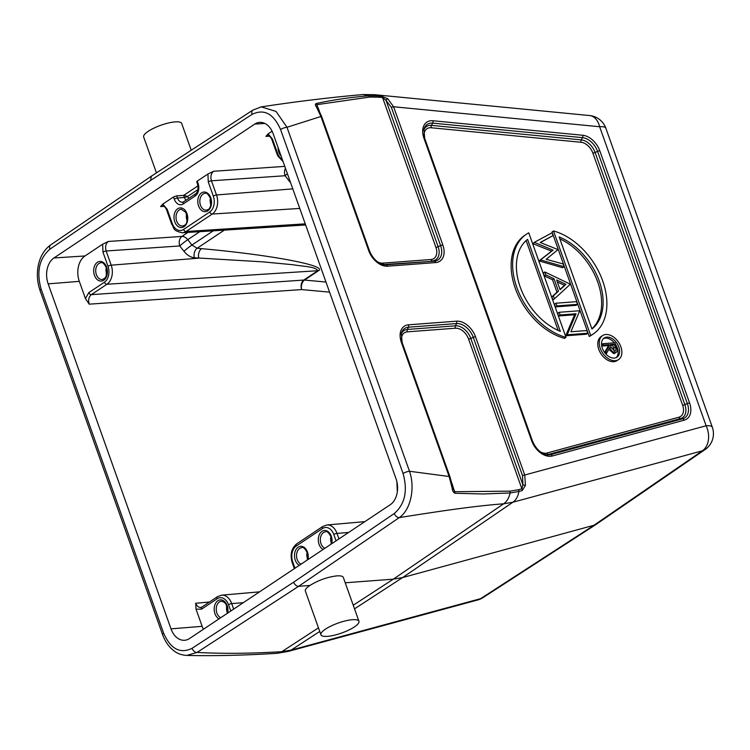 <?xml version="1.0" encoding="UTF-8"?>
<svg xmlns="http://www.w3.org/2000/svg" width="750" height="750" viewBox="0 0 750 750"><rect width="100%" height="100%" fill="white"/><g stroke="black" fill="none" stroke-linecap="round" stroke-linejoin="round"><path stroke-width="1.12" d="M610.538 345.394L612.759 345.225L614.353 351.225M614.25 344.231L615.262 347.1C616.266 349.266 616.078 350.644 614.709 351.234L611.213 347.334L610.237 344.531L614.25 344.231L612.759 345.225M615.291 351.047L614.709 351.234M602.962 343.678L603.45 345.047L609 344.625L609.403 345.741L605.85 351.778L606.45 353.475L610.003 347.438C610.969 350.606 612.703 352.331 615.197 352.613A4.209 2.812 56.3 0 0 616.275 352.284A4.209 2.812 56.3 0 0 617.091 349.022A23.438 15.656 56.3 0 0 616.294 346.434L614.991 342.769L602.962 343.678L601.538 344.625M603.45 345.047L601.969 346.041L607.519 345.619L607.913 346.734L604.556 352.444M601.566 344.906L601.969 346.041M609 344.625L607.519 345.619M609.403 345.741L607.913 346.734M605.85 351.778L604.659 352.575M606.45 353.475L605.775 353.925M608.878 349.359L613.716 353.606A4.209 2.812 56.3 0 0 614.784 353.269L616.275 352.284M614.353 342.816A11.531 7.697 56.3 0 0 605.344 338.109A11.531 7.697 56.3 0 0 603.469 338.569M616.172 357.619A11.531 7.697 56.3 0 0 615.619 344.522M591.872 328.8A55.238 36.891 56.3 0 0 597.778 282.178A55.238 36.891 56.3 0 0 559.856 238.875M526.144 240.534L558.169 330.459M557.353 281.991L564.45 285.309L559.988 289.416M559.172 236.953A55.238 36.891 -123.7 0 1 599.269 281.184A55.238 36.891 -123.7 0 1 591.947 329.006L559.172 236.953M560.344 331.388A55.238 36.891 -123.7 0 1 520.247 287.156A55.238 36.891 -123.7 0 1 527.559 239.334L560.344 331.388M556.631 279.975L560.091 289.697L565.931 284.325L556.631 279.975M564.45 285.309L565.931 284.325M620.869 346.819A14.409 9.619 -123.7 0 1 618.553 359.587A14.409 9.619 -123.7 0 1 602.559 352.931A14.409 9.619 -123.7 0 1 602.569 335.606A14.409 9.619 -123.7 0 1 605.897 334.5A14.409 9.619 -123.7 0 1 620.869 346.819M618.806 346.978A11.531 7.697 -123.7 0 1 616.959 357.188A11.531 7.697 -123.7 0 1 604.163 351.872A11.531 7.697 -123.7 0 1 604.172 338.006A11.531 7.697 -123.7 0 1 606.834 337.116A11.531 7.697 -123.7 0 1 618.806 346.978M589.247 336.497L552.019 231.956L553.509 230.963L590.737 335.512L589.247 336.497A60.038 40.097 56.3 0 0 591.572 335.119L593.062 334.125A60.038 40.097 -123.7 0 1 590.737 335.512M553.509 230.963A60.038 40.097 -123.7 0 1 602.025 279.094A60.038 40.097 -123.7 0 1 593.062 334.125M565.997 337.378L528.769 232.838A60.038 40.097 -123.7 0 0 526.453 234.216A60.038 40.097 -123.7 0 0 517.491 289.256A60.038 40.097 -123.7 0 0 565.997 337.378L564.516 338.372A60.038 40.097 56.3 0 1 516 290.241A60.038 40.097 56.3 0 1 524.963 235.209L526.453 234.216M540.534 259.913L553.069 250.144L534.281 242.353L552.047 232.8L553.041 235.594L540.206 242.494L558.028 249.609L546.188 259.284L563.137 263.962L564.131 266.728L540.534 259.913L539.044 260.906L562.641 267.722L564.131 266.728M554.025 278.756L545.887 274.95L544.828 271.978L570.347 284.194L554.4 298.847L553.341 295.894L558.459 291.197L554.025 278.756L552.534 279.75L556.969 292.181L551.859 296.878L552.909 299.841L554.4 298.847M576.562 301.659L577.528 304.35L556.912 305.906L555.956 303.216L576.562 301.659M567.197 334.791L576.066 313.772L560.138 314.972L559.181 312.291L579.797 310.734L570.891 331.753L586.856 330.553L587.812 333.234L567.197 334.791L565.706 335.784L586.322 334.228L587.812 333.234M534.281 242.353L532.913 243.684L551.578 251.137L539.044 260.906M534.403 242.691L532.913 243.684M553.069 250.144L551.578 251.137M540.656 260.25L539.166 261.244M553.041 235.594L540.403 242.569M544.828 271.978L543.337 272.972L544.397 275.944L552.534 279.75M545.887 274.95L544.397 275.944M558.459 291.197L556.969 292.181M553.341 295.894L551.859 296.878M555.956 303.216L554.466 304.209L555.422 306.9L576.038 305.344L577.528 304.35M556.912 305.906L555.422 306.9M560.138 314.972L558.656 315.966L574.575 314.766L565.706 335.784M558.656 315.966L557.691 313.275L559.181 312.291M576.066 313.772L574.575 314.766M566.981 334.181L565.491 335.175M602.569 335.606L601.087 336.6A14.409 9.619 56.3 0 0 601.069 353.925A14.409 9.619 56.3 0 0 617.072 360.581L618.553 359.587M525.45 485.456L522.909 484.819L470.784 338.419A14.728 9.834 56.3 0 0 455.475 325.819L456.516 323.569A16.116 10.763 -123.7 0 1 473.259 337.35L522.497 475.622A2.4 0.628 -19.6 0 1 524.728 475.012L525.45 485.456L522.169 490.594L518.869 491.484A2.4 1.744 -105.2 0 0 518.587 489.703L510.047 491.156L454.941 491.719L452.878 487.669M522.497 475.622L522.909 484.819L521.887 488.803L468.553 339.028A12.647 8.447 56.3 0 0 455.409 328.209L407.306 331.837A12.647 8.447 56.3 0 0 401.541 340.584M595.425 524.859L402.572 577.584L393.319 579.159L345.234 582.788M377.503 261.797A12.647 8.447 56.3 0 0 382.847 263.137L430.941 259.509A12.647 8.447 56.3 0 0 435.9 247.322L382.556 97.538L378.816 97.172A2.4 1.566 -84.5 0 0 378.019 95.934L381.769 96.291A2.4 1.566 95.5 0 1 382.556 97.538L385.997 100.312L391.369 107.372A2.4 0.628 -19.6 0 1 393.6 106.762L442.838 245.034A2.4 0.628 160.4 0 0 440.606 245.644A16.116 10.763 -123.7 0 1 434.297 261.169L386.194 264.806A16.116 10.763 -123.7 0 1 383.991 264.713C377.681 263.316 372.853 258.684 369.478 250.819A2.4 0.628 160.4 0 0 368.709 250.641L320.934 116.484A2.4 0.628 -19.6 0 1 321.713 116.672L369.478 250.819A2.4 0.628 160.4 0 1 369.45 251.025M252.909 110.091A4.8 3.216 56.9 0 0 252.131 114.347C264.084 108.572 273.562 113.625 280.575 129.516A4.8 1.256 -19.6 0 1 286.988 127.275L320.934 116.484L316.434 106.931A2.4 1.622 -30.1 0 1 317.606 107.569L317.109 104.634L369.713 97.059L378.816 97.172M226.791 605.906A8.409 5.859 -94.3 0 0 227.194 612.3A8.409 5.859 -94.3 0 0 227.297 612.562M330.9 536.494A8.409 5.859 -94.3 0 0 331.303 542.888A8.409 5.859 -94.3 0 0 331.406 543.15M307.106 552.356A8.409 5.859 -94.3 0 0 307.509 558.75A8.409 5.859 -94.3 0 0 307.603 559.022M106.284 267.478A8.409 5.859 -94.3 0 0 106.688 273.872A8.409 5.859 -94.3 0 0 106.791 274.134M186.6 213.928A8.409 5.859 -94.3 0 0 187.003 220.331A8.409 5.859 -94.3 0 0 187.097 220.594M210.394 198.066A8.409 5.859 -94.3 0 0 210.797 204.459A8.409 5.859 -94.3 0 0 210.891 204.722M522.169 490.594A2.4 1.744 -105.2 0 0 521.887 488.803L518.587 489.703M381.769 96.291L387.741 98.719A2.4 0.825 125.8 0 0 387.647 98.756A2.4 0.825 125.8 0 0 385.997 100.312L438.131 246.713L440.606 245.644L391.369 107.372M387.741 98.719L393.6 106.762L599.644 126.741A19.209 12.553 -84.5 0 0 589.603 115.547L374.344 94.678L363.141 94.547C330.506 97.387 296.55 101.503 261.272 106.884L276.047 111.431L286.988 127.275L409.481 471.262A4.8 1.256 160.4 0 0 403.069 473.512C407.887 490.875 404.953 504.206 394.266 513.506L293.625 582.206L192.066 648.309C180.131 654.094 170.653 649.041 163.622 633.15L41.128 289.153C36.309 271.781 39.244 258.45 49.931 249.159L150.572 180.459L252.131 114.347M352.425 619.706A20.175 5.287 -19.6 0 1 358.941 621.262A20.175 5.287 -19.6 0 1 341.709 633.009A20.175 5.287 -19.6 0 1 320.934 634.8A20.175 5.287 -19.6 0 1 331.2 625.941A20.175 5.287 -19.6 0 1 352.425 619.706M191.213 150.244L181.678 123.45A20.175 5.287 160.4 0 0 168.497 122.981A20.175 5.287 160.4 0 0 148.238 131.306A20.175 5.287 160.4 0 0 143.663 136.988L156.45 172.875M287.409 173.728A7.2 0.544 -37.9 0 0 285.075 175.734L211.444 180.797A2.4 0.628 160.4 0 0 208.256 181.912L207.947 173.991L213.572 171.272L284.794 166.378M213.262 230.822L191.925 245.034L197.137 248.25L224.344 230.119M183.956 251.297A7.2 0.544 -37.9 0 1 191.925 245.034L187.753 239.681A7.2 0.544 -37.9 0 0 179.775 245.944L106.153 250.997L111.197 265.172L198.75 258.169A7.2 4.669 95.2 0 1 201.572 248.663C270.75 254.85 327.938 265.65 318.497 270.722A7.2 4.809 56.3 0 0 317.803 270.712C315.544 266.409 301.959 266.391 293.381 264.788L262.884 261.853L194.316 257.766C190.519 257.297 187.069 255.141 183.956 251.297L179.775 245.944A7.2 4.959 -93.9 0 1 181.912 236.419L187.894 232.425M449.878 476.878A2.4 0.628 160.4 0 0 449.906 476.681A2.4 0.628 160.4 0 0 449.128 476.494L409.481 471.262C415.444 488.072 410.569 510.169 399.281 517.594A4.8 3.197 -124.3 0 1 394.266 513.506M452.156 488.091L449.128 476.494L401.363 342.338A2.4 0.628 -19.6 0 1 402.131 342.525L449.906 476.681L452.925 487.528A2.4 0.525 168.3 0 1 452.156 488.091C452.391 490.781 453.337 492.497 455.006 493.247L451.884 483.131M452.803 487.406A2.4 0.525 168.3 0 1 452.925 487.519L453.422 489.441M510.047 491.156L510.159 492.966L482.822 493.978L455.006 493.266M595.528 524.794L483.066 597.581A19.209 12.75 -122.9 0 1 480.6 598.669L291.084 650.109A19.209 13.959 74.8 0 1 288.15 651.431L277.162 653.306L281.831 651.684L291.084 650.109L319.744 631.472M317.606 107.569A2.4 1.622 -30.1 0 1 317.616 107.597L321.713 116.672M316.434 106.931C315.113 105.272 315.047 104.128 316.228 103.519L319.341 110.897M316.219 103.519C333.169 99.844 350.672 97.275 368.747 95.812L378.019 95.934A19.209 12.553 -84.5 0 0 374.344 94.678M196.031 609.159L201.572 609.15A2.4 1.603 56.3 0 1 201.938 607.041L200.756 607.472C198.516 607.509 196.828 606.103 195.703 603.263L196.031 609.159L202.153 626.344A19.209 13.387 -94.3 0 0 203.419 629.259M88.847 292.594L104.447 282.188A2.4 1.603 56.3 0 0 106.931 284.25L317.803 270.712L303.788 280.059A7.2 4.959 -93.9 0 0 301.659 289.584A7.2 4.669 95.2 0 1 304.481 280.069A7.2 4.809 56.3 0 0 303.788 280.059L91.331 294.647A2.4 1.603 56.3 0 1 88.847 292.594L85.434 298.556L89.203 304.172C88.05 300.028 88.753 296.85 91.331 294.647L106.931 284.25A14.428 10.05 -94.3 0 0 111.197 265.172A2.4 0.628 -19.6 0 0 108.009 266.288L102.956 252.113L102.647 244.191L108.281 241.472L181.912 236.419A7.2 4.809 56.3 0 1 187.753 239.681L199.763 231.675M187.594 196.416L183.675 195.384L184.416 197.466A7.097 4.95 -94.3 0 0 186.056 200.203M285.459 168.253A7.2 4.959 -93.9 0 0 285.075 175.734L289.247 181.097A7.2 0.544 -37.9 0 1 289.847 180.562M267.694 135.769C269.4 135.731 270.816 137.062 271.931 139.772A2.4 0.628 -19.6 0 1 272.475 139.097L268.116 133.884L265.903 136.387L267.741 135.75M166.641 209.972A2.4 0.628 160.4 0 1 167.184 209.297L162.816 204.084L160.603 206.588L162.441 205.95C164.1 205.931 165.516 207.272 166.641 209.972L171.684 224.147C174.488 227.878 171.872 230.569 182.381 232.772A14.428 10.05 -94.3 0 0 186.056 231.497L305.259 223.847M354.516 608.85L402.572 577.584L512.897 502.228L503.634 503.803C472.322 506.175 436.65 511.687 399.281 517.594L298.622 586.312C296.438 586.2 294.778 584.831 293.625 582.206M305.344 591.019C304.941 589.612 306.488 587.756 309.956 585.45L298.622 586.312L197.034 652.434A4.8 3.216 -123.1 0 1 192.066 648.309M309.956 585.45C318.366 580.237 327.319 577.05 336.825 575.878C340.613 575.616 342.787 576.15 343.35 577.481M318.459 627.853L281.831 651.684C251.062 653.559 222.797 653.812 197.034 652.434L186.806 655.434C179.184 654.984 175.256 651.797 174.309 651.112C169.041 647.184 165.113 641.644 162.534 634.5A4.8 1.256 -19.6 0 1 163.622 633.15M261.225 106.903L260.409 107.044M162.816 204.084L173.494 196.959L176.691 195.862L183.675 195.384L197.972 185.85M197.269 181.116L198.047 183.3A2.4 0.628 -19.6 0 0 197.494 183.975L196.725 181.8L197.269 181.116L207.947 173.991M264.872 123.45L254.728 124.097L53.953 257.963L84.994 255.966L102.647 244.191M84.994 255.966A19.209 13.387 -94.3 0 0 79.312 281.363L48.159 283.856L171 628.837A19.594 13.65 -94.3 0 0 184.725 640.275A19.594 13.65 -94.3 0 0 189.478 638.559L390.253 504.703A19.594 13.65 -94.3 0 0 396.038 478.8L273.197 133.828A19.594 13.65 85.7 0 0 259.706 122.372A19.594 13.65 85.7 0 0 254.728 124.097M85.434 298.556L79.312 281.363M162.534 634.5L40.041 290.503A4.8 1.256 -19.6 0 1 41.128 289.153M50.616 244.959A4.8 3.197 55.7 0 0 49.931 249.159M261.169 106.913L252.947 110.062L151.322 176.213L150.572 180.459M53.953 257.963A19.594 13.65 -94.3 0 0 48.159 283.856M272.1 131.222L268.116 133.884M615.262 347.1L613.781 348.084M615.206 352.613L613.716 353.606M540.45 451.884A12.647 8.447 56.3 0 0 547.003 453.019L678.909 417.216A12.647 8.447 56.3 0 0 682.641 405.244L592.856 153.075A12.647 8.447 56.3 0 0 581.006 142.275L431.184 127.753A12.647 8.447 56.3 0 0 424.125 136.481M592.856 153.075A2.4 0.628 160.4 0 0 595.087 152.475A14.728 9.834 56.3 0 0 581.287 139.894A2.4 1.566 -84.5 0 0 581.006 142.275M682.641 405.244A2.4 0.628 160.4 0 0 684.872 404.634L595.087 152.475L597.562 151.406L687.356 403.566A16.116 10.763 -123.7 0 1 682.594 418.828L550.697 454.631A16.116 10.763 -123.7 0 1 546.928 454.8C540.628 453.403 535.791 448.772 532.425 440.916A2.4 0.628 -19.6 0 0 531.647 440.728L423.938 138.244A2.4 0.628 -19.6 0 1 424.716 138.422L532.425 440.916M678.909 417.216A2.4 1.744 -105.2 0 0 680.522 418.584A14.728 9.834 56.3 0 0 684.872 404.634L687.356 403.566A2.4 0.628 160.4 0 1 689.587 402.956A18.197 12.15 -123.7 0 1 684.216 420.188A2.4 1.744 -105.2 0 0 682.594 418.828L680.522 418.584L548.625 454.378L550.697 454.631A2.4 1.744 -105.2 0 1 552.309 455.991A18.197 12.15 -123.7 0 1 531.647 440.728M547.003 453.019A2.4 1.744 -105.2 0 0 548.625 454.378A14.728 9.834 56.3 0 1 546.047 454.631M431.184 127.753A2.4 1.566 95.5 0 1 431.466 125.372A14.728 9.834 56.3 0 0 423.741 130.256M581.287 139.894L431.466 125.372L432.647 123.122L582.469 137.644L581.287 139.894M401.363 342.338A18.197 12.15 -123.7 0 1 408.488 324.816L456.581 321.178A18.197 12.15 -123.7 0 1 475.491 336.741A2.4 0.628 160.4 0 0 473.259 337.35L470.784 338.419A2.4 0.628 -19.6 0 1 468.553 339.028M407.306 331.837A2.4 1.669 -94.3 0 1 407.381 329.447L455.475 325.819A2.4 1.669 -94.3 0 0 455.409 328.209M402.131 342.525L401.344 333.478A16.116 10.763 -123.7 0 1 408.412 327.197L407.381 329.447A14.728 9.834 56.3 0 0 401.166 334.359M288.15 651.431L477.666 599.991A19.209 13.959 -105.2 0 0 480.6 598.669L593.062 525.881L702.403 450.797A19.209 12.909 55.5 0 0 705.094 449.559A19.209 19.209 0 0 0 712.331 427.266A19.209 5.034 -19.6 0 0 706.125 425.775L599.644 126.741A19.209 5.034 160.4 0 1 605.85 128.222A19.209 19.209 0 0 0 589.603 115.547M435.9 247.322A2.4 0.628 160.4 0 0 438.131 246.713A14.728 9.834 56.3 0 1 432.356 260.897A2.4 1.669 85.7 0 1 430.941 259.509M383.109 264.544A14.728 9.834 56.3 0 0 384.262 264.534A2.4 1.669 85.7 0 1 382.847 263.137M384.262 264.534L434.297 261.169A2.4 1.669 -94.3 0 1 435.712 262.566L387.609 266.194A2.4 1.669 -94.3 0 0 386.194 264.806L384.262 264.534M408.488 324.816A2.4 1.669 85.7 0 1 408.412 327.197L456.516 323.569A2.4 1.669 85.7 0 0 456.581 321.178M353.231 605.231L393.319 579.159L503.634 503.803C506.691 501.788 508.866 498.178 510.159 492.966L518.869 491.484A19.209 13.959 -105.2 0 1 512.897 502.228L702.403 450.797A19.209 13.959 -105.2 0 0 706.125 425.775L524.728 475.012L475.491 336.741M423.938 138.244A18.197 12.15 -123.7 0 1 432.938 120.741L582.75 135.262A2.4 1.566 -84.5 0 1 582.469 137.644A16.116 10.763 -123.7 0 1 597.562 151.406A2.4 0.628 160.4 0 1 599.794 150.797L689.587 402.956M424.716 138.422L423.928 129.375A16.116 10.763 -123.7 0 1 432.647 123.122A2.4 1.566 95.5 0 0 432.938 120.741M363.15 94.547L368.747 95.812L369.713 97.059M198.047 183.3A9.581 6.675 85.7 0 1 195.206 195.966L183.309 203.906A2.4 1.603 -123.7 0 1 183.694 201.778L182.494 202.219A7.181 5.006 85.7 0 1 177.459 198.028L184.416 197.466A2.4 0.628 160.4 0 0 187.537 196.397M187.622 196.397A4.697 3.272 -94.3 0 0 188.869 198.328M290.587 182.644L289.247 181.097M194.316 257.766A7.2 4.669 95.2 0 1 197.137 248.25L201.572 248.663M167.184 209.297L172.228 223.472A12.028 8.381 -94.3 0 0 183.572 229.444A2.4 1.603 56.3 0 0 186.056 231.497L212.231 214.05L299.766 208.425M183.572 229.444L209.747 211.988A2.4 1.603 56.3 0 0 212.231 214.05A14.428 10.05 -94.3 0 0 216.497 194.972L292.8 188.869M348.6 532.472L337.003 533.4A14.428 10.05 -94.3 0 0 326.897 524.972L364.838 521.644M243.3 602.672L231.703 603.6A14.428 10.05 -94.3 0 0 221.597 595.172L259.547 591.844M442.838 245.034A18.197 12.15 -123.7 0 1 435.712 262.566M387.609 266.194A18.197 12.15 -123.7 0 1 368.709 250.641M582.75 135.262A18.197 12.15 -123.7 0 1 599.794 150.797M684.216 420.188L552.309 455.991M233.663 609.094L231.703 603.6A2.4 0.628 -19.6 0 0 228.516 604.716A12.028 8.381 -94.3 0 0 217.172 598.744A2.4 1.603 -123.7 0 1 217.556 596.616L201.956 607.022M230.766 611.034L228.516 604.716M217.172 598.744L201.572 609.15M338.962 538.894L337.003 533.4A2.4 0.628 -19.6 0 0 333.816 534.516A12.028 8.381 -94.3 0 0 322.472 528.544A2.4 1.603 -123.7 0 1 322.856 526.416L296.681 543.872C291.403 548.325 289.903 554.559 292.191 562.575L294.347 568.631M336.056 540.825L333.816 534.516M322.472 528.544L296.297 546A2.4 1.603 -123.7 0 1 296.681 543.872M296.297 546A12.028 8.381 -94.3 0 0 292.734 561.9A2.4 0.628 160.4 0 0 292.191 562.575M292.734 561.9L294.984 568.209M197.953 189.572L187.613 196.463M209.747 211.988A12.028 8.381 -94.3 0 0 213.3 196.088A2.4 0.628 -19.6 0 1 216.497 194.972L211.444 180.797C210.291 176.644 211.003 173.466 213.572 171.272M104.447 282.188A12.028 8.381 -94.3 0 0 108.009 266.288M102.956 252.113A2.4 0.628 -19.6 0 1 106.153 250.997C105 246.844 105.703 243.675 108.281 241.472M195.206 195.966A2.4 1.603 -123.7 0 1 195.6 193.837C197.944 192.019 198.572 188.728 197.494 183.975M183.309 203.906A9.581 6.675 85.7 0 1 174.272 199.144A2.4 0.628 -19.6 0 1 177.459 198.028L176.691 195.862M172.228 223.472A2.4 0.628 160.4 0 0 171.684 224.147M213.3 196.088L208.256 181.912M325.978 282.037L304.481 280.069L318.497 270.722M195.703 603.263L209.484 602.006M329.569 292.134L301.659 289.584L89.203 304.172M218.991 618.881A9.844 6.863 85.7 0 1 214.969 613.753A9.844 6.863 85.7 0 1 220.444 599.859A9.844 6.863 85.7 0 1 227.634 613.116M323.1 549.469A9.844 6.863 85.7 0 1 319.903 533.55A9.844 6.863 85.7 0 1 331.275 536.213A9.844 6.863 85.7 0 1 331.744 543.703M299.297 565.331A9.844 6.863 85.7 0 1 296.1 549.412A9.844 6.863 85.7 0 1 307.472 552.075A9.844 6.863 85.7 0 1 307.95 559.575M174.272 199.144L173.494 196.959M269.269 136.181L265.903 136.387M106.659 267.188A9.844 6.863 85.7 0 1 100.266 281.044A9.844 6.863 85.7 0 1 94.744 265.538A9.844 6.863 85.7 0 1 106.659 267.188M163.969 206.381L160.603 206.588M184.059 226.669A9.844 6.863 85.7 0 1 173.991 216.759A9.844 6.863 85.7 0 1 184.556 209.719A9.844 6.863 85.7 0 1 184.059 226.669M207.853 210.797A9.844 6.863 85.7 0 1 197.794 200.897A9.844 6.863 85.7 0 1 208.35 193.847A9.844 6.863 85.7 0 1 207.853 210.797M397.256 483.619A12.028 8.381 -94.3 0 0 397.528 489.966M280.575 129.516L403.069 473.512M171 628.837L202.153 626.344M272.475 139.097L277.528 153.272A2.4 0.628 160.4 0 0 276.984 153.947L277.941 156.141L283.069 161.55M277.528 153.272A12.028 8.381 -94.3 0 0 282.338 159.478M281.156 156.169A9.844 6.863 85.7 0 1 278.1 147.572M220.8 617.672A8.409 5.859 85.7 0 1 216.891 613.078A8.409 5.859 85.7 0 1 221.466 601.228L224.344 602.25L226.069 604.341L227.522 609.459L227.062 613.5M324.9 548.269A8.409 5.859 85.7 0 1 320.344 539.25A8.409 5.859 85.7 0 1 325.575 531.816C326.803 530.869 328.594 532.472 330.947 536.616L331.163 544.087M301.106 564.131A8.409 5.859 85.7 0 1 296.541 555.112A8.409 5.859 85.7 0 1 301.772 547.678C303.009 546.741 304.8 548.334 307.144 552.478L307.369 559.959M102.225 279.562A8.409 5.859 85.7 0 1 95.747 271.622A8.409 5.859 85.7 0 1 100.959 262.8C102.188 261.853 103.978 263.456 106.331 267.6L106.303 275.784L104.916 278.109L102.225 279.562M176.691 221.109A8.409 5.859 85.7 0 1 181.266 209.25L185.869 212.372C187.781 219.928 187.247 224.269 184.284 225.384L182.531 226.013A8.409 5.859 85.7 0 1 176.691 221.109M206.325 210.15A8.409 5.859 85.7 0 1 199.856 202.209A8.409 5.859 85.7 0 1 205.059 193.387C206.297 192.356 208.116 194.053 210.534 198.469C211.322 204.675 210.506 208.359 208.088 209.522L206.325 210.15M595.763 524.634L705.103 449.55M477.666 599.991A19.209 19.209 0 0 0 483.103 597.562M182.381 232.772L305.653 224.972M605.85 128.222L712.331 427.266M221.597 595.172L217.556 596.616M326.897 524.972L322.856 526.416M183.694 201.778L195.6 193.837M277.172 653.306C245.494 655.312 215.428 656.034 186.966 655.444M396.881 481.669L397.322 491.869M40.041 290.503C37.172 282.103 36.619 273.581 38.391 264.928C40.359 256.069 44.447 249.403 50.663 244.931L151.322 176.213M271.931 139.772L276.984 153.947M358.941 621.262L343.387 577.594M320.934 634.8L305.381 591.131"/></g></svg>
